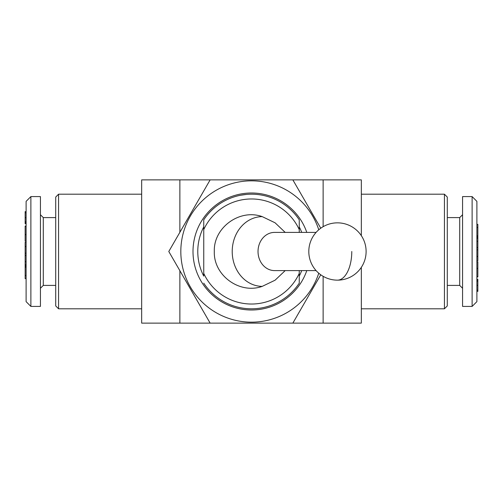 <?xml version="1.0" encoding="UTF-8"?>
<svg xmlns="http://www.w3.org/2000/svg" width="503" height="503" viewBox="0 0 503 503"><rect width="100%" height="100%" fill="white"/><g stroke="black" fill="none" stroke-linecap="round" stroke-linejoin="round"><path stroke-width="0.75" d="M318.757 273.211A70.678 70.678 0 0 1 180.822 251.5A70.678 70.678 0 0 1 318.757 229.789M320.763 274.789L292.853 323.127L141.67 323.127L141.67 179.873L292.853 179.873L320.763 228.211M306.792 270.601A58.499 58.499 0 0 1 193.001 251.5A58.499 58.499 0 0 1 306.792 232.399M203.746 219.824L203.746 226.891A53.72 53.72 0 0 0 203.746 276.109L203.746 219.824A57.304 57.304 0 0 1 299.254 219.824L299.254 232.399M240.472 307.735L241.434 307.911M246.439 194.422L240.472 195.265M299.254 270.601L299.254 283.176A57.304 57.304 0 0 1 203.746 283.176M262.522 195.265L263.44 195.453M203.746 226.891L203.746 229.62A52.526 52.526 0 0 1 299.254 229.62L299.254 219.824M285.195 270.601L275.078 280.202L262.22 286.377C239.774 294.475 213.442 275.525 214.309 251.5C213.41 227.563 239.749 208.487 262.22 216.623L275.078 222.798L285.195 232.399M301.712 270.601A53.72 53.72 0 0 1 299.254 276.109L299.254 273.381A52.526 52.526 0 0 1 203.746 273.381L203.746 276.109M316.098 270.601L274.563 270.601A19.101 16.542 -90 0 1 258.026 251.5A19.101 16.542 -90 0 1 274.563 232.399L316.098 232.399M361.33 235.662L361.33 179.873L292.853 179.873M292.853 323.127L361.33 323.127L361.33 267.338M444.426 194.196L447.286 197.063L447.286 305.937L444.426 308.804L444.426 194.196L361.33 194.196M444.426 308.804L361.33 308.804M462.571 288.269L459.704 285.402L447.286 285.402M459.704 285.402L459.704 217.598L447.286 217.598M459.704 217.598L462.571 214.731M141.67 194.196L58.574 194.196L58.574 308.804L141.67 308.804M58.574 308.804L55.714 305.937L55.714 197.063L58.574 194.196M40.429 214.731L43.296 217.598L55.714 217.598M43.296 217.598L43.296 285.402L55.714 285.402M43.296 285.402L40.429 288.269M462.571 306.415L462.571 196.585L472.122 196.585L476.894 201.357L476.894 301.643L472.122 306.415L462.571 306.415M472.122 306.415L472.122 196.585M477.85 250.4L477.85 247.294M476.894 247.658L477.85 247.658L477.85 236.668L476.894 236.668M477.85 236.706L476.894 236.706M477.85 236.555L477.85 227.507L476.894 227.507M477.85 227.507L477.85 224.357L476.894 224.357M477.85 235.8L476.894 235.8M477.85 238.353L476.894 238.353M477.85 237.265L476.894 237.265M477.85 241.295L476.894 241.295M477.85 247.489L476.894 247.489M476.894 260.705L477.85 260.705L477.85 256.555L476.894 256.555M477.85 256.555L476.894 256.279M477.85 256.279L477.85 249.828L476.894 249.828M476.894 276.876L477.85 276.876L477.85 261.78L476.894 261.78M477.85 268.351L476.894 268.351M477.85 268.514L476.894 268.514M477.85 276.707L476.894 276.707M476.894 291.382L477.85 291.382L477.85 290.2L476.894 290.2M477.85 290.2L477.85 285.383L476.894 285.383M477.85 285.383L477.85 279.366L476.894 279.366M477.85 279.366L476.894 279.108M477.85 280.441L476.894 280.441M477.85 281.171L476.894 281.171M477.85 285.327L476.894 285.327M40.429 196.585L40.429 306.415L30.878 306.415L26.106 301.643L26.106 201.357L30.878 196.585L40.429 196.585M30.878 196.585L30.878 306.415M25.15 252.6L25.15 255.706M26.106 255.342L25.15 255.342L25.15 266.332L26.106 266.332M25.15 266.294L26.106 266.294M25.15 266.445L25.15 275.493L26.106 275.493M25.15 275.493L25.15 278.643L26.106 278.643M25.15 267.2L26.106 267.2M25.15 264.647L26.106 264.647M25.15 265.735L26.106 265.735M25.15 261.705L26.106 261.705M25.15 255.511L26.106 255.511M26.106 242.295L25.15 242.295L25.15 246.445L26.106 246.445M25.15 246.445L26.106 246.721M25.15 246.721L25.15 253.172L26.106 253.172M26.106 226.124L25.15 226.124L25.15 241.22L26.106 241.22M25.15 234.65L26.106 234.65M25.15 234.486L26.106 234.486M25.15 226.293L26.106 226.293M26.106 211.618L25.15 211.618L25.15 212.8L26.106 212.8M25.15 212.8L25.15 217.617L26.106 217.617M25.15 217.617L25.15 223.634L26.106 223.634M25.15 223.634L26.106 223.892M25.15 222.559L26.106 222.559M25.15 221.829L26.106 221.829M25.15 217.673L26.106 217.673M299.254 226.891A53.72 53.72 0 0 1 301.712 232.399M210.147 323.127L168.788 251.5L210.147 179.873M262.22 216.623A34.877 30.205 90 0 0 232.216 251.5A34.877 30.205 90 0 0 262.22 286.377M351.779 251.5A28.652 14.323 90 0 1 337.456 280.152A28.652 28.652 0 0 0 366.109 251.5A28.652 28.652 0 0 0 337.456 222.848A28.652 28.652 0 0 0 308.804 251.5A28.652 28.652 0 0 0 337.456 280.152M323.127 179.873L323.127 226.69M323.127 323.127L323.127 276.31M179.873 323.127L179.873 270.696M179.873 232.304L179.873 179.873M476.894 276.92L477.85 276.92M26.106 226.08L25.15 226.08"/></g></svg>

